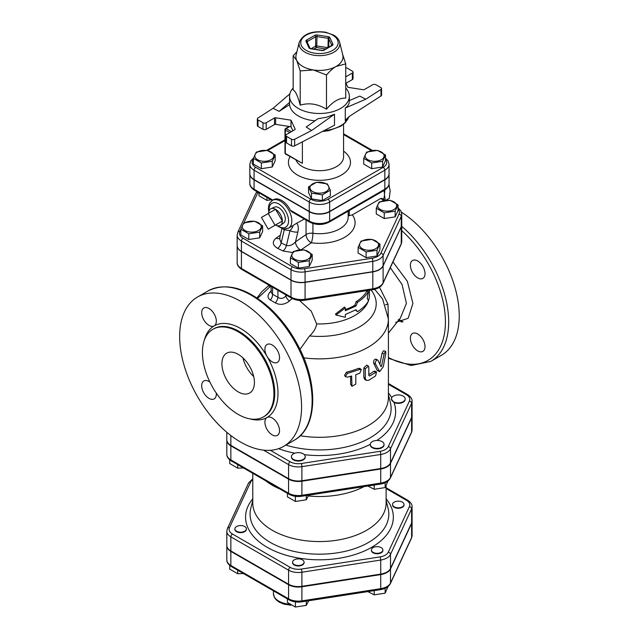 <?xml version="1.0" encoding="UTF-8"?>
<svg xmlns="http://www.w3.org/2000/svg" width="639" height="639" viewBox="0 0 639 639"><rect width="100%" height="100%" fill="white"/><g stroke="black" fill="none" stroke-linecap="round" stroke-linejoin="round"><path stroke-width="0.96" d="M303.876 563.047A5.743 3.315 180 0 1 297.574 565.483A5.743 3.315 180 0 1 292.582 562.192A5.743 3.315 180 0 1 298.325 558.869A5.743 3.315 180 0 1 304.076 562.192A5.743 3.315 180 0 1 303.876 563.047M304.06 562.424A5.743 3.315 180 0 1 304.076 562.663A5.743 3.315 180 0 1 303.876 563.518A5.743 3.315 180 0 1 297.574 565.946A5.743 3.315 180 0 1 292.582 562.663A5.743 3.315 180 0 1 292.59 562.424M242.109 532.079A5.743 3.315 180 0 1 234.872 528.876A5.743 3.315 180 0 1 240.623 525.554A5.743 3.315 180 0 1 246.366 528.876A5.743 3.315 180 0 1 242.109 532.079M246.35 529.108A5.743 3.315 180 0 1 246.366 529.348A5.743 3.315 180 0 1 242.109 532.551A5.743 3.315 180 0 1 234.872 529.348A5.743 3.315 180 0 1 234.888 529.108M396.787 501.28A5.743 3.315 180 0 1 404.024 504.483A5.743 3.315 180 0 1 398.273 507.805A5.743 3.315 180 0 1 392.53 504.483A5.743 3.315 180 0 1 396.787 501.28M404.008 504.722A5.743 3.315 180 0 1 404.024 504.954A5.743 3.315 180 0 1 398.273 508.277A5.743 3.315 180 0 1 392.53 504.954A5.743 3.315 180 0 1 392.538 504.722M287.43 598.919L287.43 602.441L295.41 607.05L306.305 605.365L308.645 600.772M229.728 565.419L229.728 569.125L237.7 573.734L243.483 573.55M306.305 601.131L306.305 605.365M237.7 570.212L237.7 573.734M295.41 601.906L295.41 607.05M381.219 547.647A5.743 3.315 180 0 1 382.897 549.995A5.743 3.315 180 0 1 377.154 553.31A5.743 3.315 180 0 1 371.403 549.995A5.743 3.315 180 0 1 374.957 546.928A5.743 3.315 180 0 1 381.219 547.647M382.889 550.227A5.743 3.315 180 0 1 382.897 550.467A5.743 3.315 180 0 1 377.154 553.781A5.743 3.315 180 0 1 371.403 550.467A5.743 3.315 180 0 1 371.419 550.227M367.848 591.61L374.23 594.853L385.133 593.168L388.049 586.546M374.23 590.62L374.23 594.853M385.133 588.319L385.133 593.168M411.612 523.445L411.612 537.519A13.81 7.972 180 0 0 412.083 535.458L412.083 521.376A13.81 7.972 0 0 1 411.612 523.445L390.493 568.95A13.81 7.972 0 0 1 380.724 574.589L301.904 586.786A13.81 7.972 0 0 1 288.564 584.717L230.855 551.401L230.855 565.483A2.3 1.326 120 0 0 231.334 566.537L289.036 599.845C292.726 601.842 296.935 602.505 301.656 601.85L380.485 589.653C385.285 588.902 388.576 586.906 390.357 583.655L411.476 538.142A2.3 1.813 24.9 0 0 411.612 537.519L390.493 583.032A2.3 1.813 24.9 0 1 390.357 583.655M226.821 545.53A13.81 7.972 0 0 0 226.813 545.77A13.81 7.972 0 0 0 230.855 551.401M385.157 200.319L381.731 198.338L380.676 198.505L352.353 214.856L349.293 215.686L348.183 215.351M280.377 235.176L276.12 238.107C271.926 241.774 272.446 245.208 277.677 248.387L282.957 250.951L292.598 252.565M398.065 204.863L398.065 210.582L395.15 216.877L384.255 218.562L376.275 213.953L376.275 208.234L379.199 201.948L390.094 200.255L398.065 204.863L395.15 211.158L384.255 212.843L376.275 208.234M379.925 243.962L379.925 249.689L377.002 255.975L366.107 257.661L358.128 253.06L358.128 247.333L361.051 241.047L371.946 239.361L379.925 243.962L377.002 250.256L366.107 251.942L358.128 247.333M312.199 254.442L312.199 260.161L309.276 266.455L298.381 268.14L290.402 263.532L290.402 257.813L293.325 251.518L304.22 249.833L312.199 254.442L309.276 260.736L298.381 262.421L290.402 257.813M262.621 225.815L262.621 231.542L259.698 237.828L248.803 239.513L240.823 234.912L240.823 229.185L243.747 222.899L254.642 221.214L262.621 225.815L259.698 232.109L248.803 233.794L240.823 229.185M271.016 199.783L266.95 200.414L258.971 195.814L258.971 192.834M401.244 226.645L401.244 216.325A14.569 8.411 0 0 0 401.739 214.145L401.739 224.473A14.569 8.411 180 0 1 401.244 226.645L383.096 265.744A14.569 8.411 180 0 1 372.793 271.695L305.075 282.174A14.569 8.411 180 0 1 291.001 279.994L241.422 251.375A14.569 8.411 180 0 1 237.157 245.424L237.157 235.104A14.569 8.411 0 0 0 241.422 241.047L291.001 269.674A14.569 8.411 0 0 0 305.075 271.847L372.793 261.367A14.569 8.411 0 0 0 383.096 255.424L401.244 216.325A2.3 1.813 -155.1 0 0 399.024 214.105L380.876 253.204A12.269 7.085 180 0 1 372.202 258.212L304.476 268.692A12.269 7.085 180 0 1 292.63 266.854L243.052 238.235A12.269 7.085 180 0 1 239.873 231.39L240.823 229.337M412.083 506.831L412.083 520.913A13.81 7.972 180 0 1 411.612 522.974L390.493 568.486A13.81 7.972 180 0 1 380.724 574.118L301.904 586.314A13.81 7.972 180 0 1 288.564 584.254L230.855 550.938A13.81 7.972 180 0 1 226.813 545.299L226.813 531.225A13.81 7.972 0 0 0 230.855 536.856L288.564 570.172A13.81 7.972 0 0 0 301.904 572.232L380.724 560.044A13.81 7.972 0 0 0 390.493 554.404L411.612 508.892A13.81 7.972 0 0 0 412.083 506.831C412.235 504.483 410.733 502.254 407.562 500.145A2.3 1.326 120 0 0 406.412 500.257A11.51 6.646 180 0 1 409.391 506.671L388.272 552.184A11.51 6.646 180 0 1 380.133 556.881L301.304 569.077A11.51 6.646 180 0 1 290.186 567.36L232.484 534.044A11.51 6.646 180 0 1 229.505 527.622L250.624 482.118A11.51 6.646 180 0 1 252.78 479.665M304.987 457.644A6.893 3.978 180 0 1 297.423 460.559A6.893 3.978 180 0 1 291.432 456.613A6.893 3.978 180 0 1 295.785 452.907A6.893 3.978 180 0 1 305.226 456.613A6.893 3.978 180 0 1 304.987 457.644M305.21 456.845A6.893 3.978 180 0 1 305.226 457.077A6.893 3.978 180 0 1 298.325 461.062A6.893 3.978 180 0 1 291.432 457.077A6.893 3.978 180 0 1 291.44 456.845M396.492 395.062A6.893 3.978 180 0 1 405.174 398.904A6.893 3.978 180 0 1 401.276 402.49A6.893 3.978 180 0 1 393.991 402.027A6.893 3.978 180 0 1 391.38 398.904A6.893 3.978 180 0 1 396.492 395.062M405.158 399.143A6.893 3.978 180 0 1 405.174 399.375A6.893 3.978 180 0 1 401.276 402.961A6.893 3.978 180 0 1 393.991 402.498L391.387 399.087M287.43 493.34L287.43 496.862L295.41 501.471L306.305 499.786L308.645 495.193M229.728 459.84L229.728 463.547L237.7 468.155L243.483 467.972M306.305 495.552L306.305 499.786M295.41 496.327L295.41 501.471M237.7 464.633L237.7 468.155M370.332 443.833A6.893 3.978 180 0 1 374.989 440.638A6.893 3.978 180 0 1 382.026 441.605A6.893 3.978 180 0 1 384.047 444.417A6.893 3.978 180 0 1 377.154 448.402A6.893 3.978 180 0 1 370.253 444.417A6.893 3.978 180 0 1 370.332 443.833M384.039 444.648A6.893 3.978 180 0 1 384.047 444.888A6.893 3.978 180 0 1 377.154 448.866A6.893 3.978 180 0 1 370.253 444.888A6.893 3.978 180 0 1 370.269 444.648M367.848 486.031L374.23 489.274L385.133 487.589L388.049 480.967M385.133 482.741L385.133 487.589M374.23 485.041L374.23 489.274M265.704 480.792A66.664 38.492 0 0 0 272.31 485.241A66.664 38.492 0 0 0 280.01 489.059M308.349 495.976A66.664 38.492 0 0 0 364.086 486.614M252.78 473.339L252.78 503.069A66.664 38.492 0 0 0 272.31 530.29A66.664 38.492 0 0 0 344.956 538.629A66.664 38.492 0 0 0 386.116 503.069L386.116 486.103M226.821 439.951A13.81 7.972 0 0 0 226.813 440.191A13.81 7.972 0 0 0 230.855 445.822L288.564 479.138A13.81 7.972 0 0 0 301.904 481.207L301.904 495.281A2.3 0.487 81.2 0 1 301.656 496.271L380.485 484.074C385.285 483.324 388.576 481.327 390.357 478.076L411.476 432.563L412.083 429.879A13.81 7.972 180 0 1 411.612 431.94A2.3 1.813 24.9 0 1 411.476 432.563M412.083 429.879L412.083 415.797A13.81 7.972 0 0 1 411.612 417.866L390.493 463.371A13.81 7.972 0 0 1 380.724 469.01L301.904 481.207M345.731 82.663L347.896 87.327L363.279 89.708A1.15 0.663 0 0 0 364.39 89.532L372.681 84.747A2.3 1.326 180 0 1 375.932 84.747L380.9 87.607A2.3 1.326 180 0 1 381.571 88.549A2.3 1.326 180 0 1 380.98 89.436L380.98 96.002L350.172 115.843L346.354 119.158L345.276 120.875L345.276 108.007C347.951 106.074 349.301 103.845 349.333 101.321L349.333 96.241A29.881 17.253 180 0 1 330.882 112.184A29.881 17.253 180 0 1 298.317 108.438A29.881 17.253 180 0 1 289.563 96.241A29.881 17.253 180 0 1 293.165 88.03M352.361 73.014L352.361 79.579A2.3 1.326 0 0 0 353.04 78.645L353.04 72.071A2.3 1.326 180 0 1 352.361 73.014L345.731 76.848M352.361 79.579L346.003 83.254M380.98 96.002A2.3 1.326 0 0 0 381.571 95.115L381.571 88.549M345.731 88.03A29.881 17.253 180 0 1 349.333 96.241M289.563 96.241L289.603 104.612A29.881 17.253 0 0 0 298.317 115.947A29.881 17.253 0 0 0 314.995 120.811M334.485 114.237L311.6 130.508L306.225 127.049L317.942 118.71L326.505 117.257L334.485 114.237L334.485 125.228L294.651 145.844L294.651 139.278A2.3 1.326 180 0 1 291.496 139.222L286.536 136.363A2.3 1.326 180 0 1 285.857 135.42A2.3 1.326 180 0 1 286.536 134.486L294.827 129.693A1.15 0.663 0 0 0 295.162 129.222A1.15 0.663 0 0 0 295.122 129.054L291.001 120.172L275.617 117.792A1.15 0.663 0 0 0 274.506 117.959L274.506 124.533A1.15 0.663 180 0 1 275.617 124.357L291.001 126.738L291.001 120.172M285.857 135.42L285.857 141.994A2.3 1.326 0 0 0 286.536 142.928L286.536 136.363M311.6 130.508L294.651 139.278M289.603 104.612L279.091 111.378L273.101 108.279L257.916 118.063A2.3 1.326 180 0 0 257.325 118.95A2.3 1.326 180 0 0 257.996 119.884L262.964 122.752L262.964 129.326A2.3 1.326 0 0 0 266.215 129.326L274.506 124.533M266.215 129.326L266.215 122.752A2.3 1.326 180 0 1 262.964 122.752M266.215 122.752L274.506 117.959M291.496 139.222L291.496 145.796L286.536 142.928M291.496 145.796A2.3 1.326 0 0 0 294.651 145.844M257.325 118.95L257.325 125.516A2.3 1.326 0 0 0 257.996 126.458L262.964 129.326M289.842 93.893L273.101 108.279M345.731 67.886A2.3 1.326 180 0 1 347.4 68.269L352.361 71.137A2.3 1.326 180 0 1 353.04 72.071M349.333 100.603L359.797 96.114L365.788 99.213L380.98 89.436M299.26 42.214L296.121 54.898A23.563 13.603 0 0 0 296.688 60.346A23.563 13.603 0 0 0 302.79 66.44A23.563 13.603 0 0 0 313.35 69.963A23.563 13.603 0 0 0 336.106 66.44A23.563 13.603 0 0 0 342.776 54.898L339.636 42.214C338.87 39.41 336.953 37.094 333.901 35.241L325.586 32.198C312.056 30.512 303.277 33.851 299.26 42.214A20.392 11.774 0 0 0 305.027 52.206A20.392 11.774 0 0 0 328.566 54.411A20.392 11.774 0 0 0 339.636 42.214M342.592 54.171L345.731 63.868L336.106 66.44C333.135 68.141 329.932 70.985 326.489 74.971L313.35 69.963L300.21 70.905L296.688 60.346L293.165 55.737L296.895 51.775M345.731 63.868L345.731 98.118C339.317 97.815 332.903 101.513 326.489 109.229C317.727 103.861 308.972 102.504 300.21 105.163C297.862 96.098 295.514 91.034 293.165 89.987L293.165 55.737M300.21 105.163L300.21 70.905M326.489 109.229L326.489 74.971M289.603 102.352L279.091 111.378M345.276 108.007L365.788 99.213M292.894 130.811L291.001 126.738M385.517 154.997L382.593 161.284L371.698 162.977L363.719 158.368L366.642 152.074L377.537 150.389L385.517 154.997L385.517 160.716L382.593 167.011L382.593 161.284M383.775 154.414A9.481 5.471 0 0 0 367.912 151.962A9.481 5.471 0 0 0 372.162 161.124A9.481 5.471 0 0 0 383.775 154.414M322.368 194.823L311.473 193.138L308.549 186.852L316.529 182.243L327.424 183.928L330.347 190.222L322.368 194.823L322.368 200.55L311.473 198.865L311.473 193.138M321.904 192.978A9.481 5.471 0 0 0 326.154 183.816A9.481 5.471 0 0 0 310.29 186.268A9.481 5.471 0 0 0 321.904 192.978M253.379 158.368L256.303 152.074L267.198 150.389L275.177 154.997L272.254 161.284L261.359 162.977L253.379 158.368L253.379 164.087L261.359 168.696L261.359 162.977M255.121 157.25A9.481 5.471 0 0 0 270.984 159.702A9.481 5.471 0 0 0 266.735 150.548A9.481 5.471 0 0 0 255.121 157.25M382.593 167.011L371.698 168.696L363.719 164.087L363.719 158.368M371.698 168.696L371.698 162.977M311.473 198.865L308.549 192.571L308.549 186.852M322.368 200.55L330.347 195.941L330.347 190.222M272.254 161.284L272.254 167.011L275.177 160.716L275.177 154.997M272.254 167.011L261.359 168.696M285.313 129.086A1.15 0.663 0 0 0 284.978 129.557A1.15 0.663 0 0 0 285.313 130.029L285.313 153.488L302.383 163.344L285.553 154.015A1.15 0.663 -60 0 1 285.313 153.488A1.15 0.663 180 0 1 284.978 153.017A1.15 1.15 0 0 0 285.553 154.015M385.517 159.319A12.133 7.005 180 0 1 383.2 167.354A2.3 1.326 60 0 1 384.83 170.174A14.433 8.331 0 0 0 389.055 164.279L389.055 173.664A14.433 8.331 180 0 1 384.83 179.559L329.652 211.413A14.433 8.331 180 0 1 309.244 211.413L254.066 179.559A14.433 8.331 180 0 1 249.841 173.664L249.841 164.279A14.433 8.331 0 0 0 254.066 170.174A2.3 1.326 -60 0 1 255.696 167.354A12.133 7.005 180 0 1 253.379 159.319M237.157 245.52A14.569 8.411 0 0 0 237.157 245.616A14.569 8.411 0 0 0 241.422 251.558L291.001 280.186A14.569 8.411 0 0 0 305.075 282.358L372.793 271.879A14.569 8.411 0 0 0 383.096 265.936L401.244 226.837A14.569 8.411 0 0 0 401.739 224.656A14.569 8.411 0 0 0 401.739 224.569M299.499 300.442L311.257 311.177L316.656 323.909C316.001 328.19 313.645 332.192 309.564 335.922L299.987 349.373M357.449 311.704C362.417 308.581 366.083 305.011 368.455 301.001L367.249 298.157L368.455 291.616C366.083 295.625 362.417 299.196 357.449 302.319L356.019 305.993L345.356 310.722L345.356 307.902L335.994 315.043L345.356 317.287L345.356 314.476L356.019 309.747L357.449 311.704L355.5 310.043M335.994 315.043L335.443 314.1L344.493 307.039L345.356 307.902M345.356 309.564A50.002 28.867 0 0 0 354.805 305.29L356.179 301.64A50.002 28.867 -0 0 0 366.818 291.296L368.455 291.616M249.841 173.808A14.433 8.331 0 0 0 249.841 173.944A14.433 8.331 0 0 0 254.066 179.839L309.244 211.693A14.433 8.331 0 0 0 329.652 211.693L384.83 179.839A14.433 8.331 0 0 0 389.055 173.944A14.433 8.331 0 0 0 389.055 173.808M388.408 384.287L406.412 394.678A11.51 6.646 180 0 1 409.391 401.092A2.3 1.813 24.9 0 1 411.612 403.313A13.81 7.972 0 0 0 412.083 401.252L412.083 415.334A13.81 7.972 180 0 1 411.612 417.395L390.493 462.9A13.81 7.972 180 0 1 380.724 468.539L301.904 480.736A13.81 7.972 180 0 1 288.564 478.675L230.855 445.359A13.81 7.972 180 0 1 226.813 439.72L226.813 432.276M396.332 204.288A9.481 5.471 0 0 0 380.469 201.828A9.481 5.471 0 0 0 384.718 210.99A9.481 5.471 0 0 0 396.332 204.288M375.732 248.675A9.481 5.471 0 0 0 371.483 239.513A9.481 5.471 0 0 0 359.869 246.223A9.481 5.471 0 0 0 375.732 248.675M298.844 260.568A9.481 5.471 0 0 0 310.458 253.859A9.481 5.471 0 0 0 294.595 251.407A9.481 5.471 0 0 0 298.844 260.568M242.564 228.075A9.481 5.471 0 0 0 258.428 230.527A9.481 5.471 0 0 0 254.178 221.366A9.481 5.471 0 0 0 242.564 228.075M395.15 216.877L395.15 211.158M384.255 218.562L384.255 212.843M366.107 257.661L366.107 251.942M377.002 255.975L377.002 250.256M298.381 268.14L298.381 262.421M309.276 266.455L309.276 260.736M248.803 239.513L248.803 233.794M259.698 237.828L259.698 232.109M266.95 200.414L266.95 197.435M275.034 225.255L268.244 229.177L261.455 217.42L268.244 213.506L275.034 225.255L282.342 221.038L275.561 224.952A9.601 5.543 60 0 0 280.649 225.24A9.601 5.543 60 0 0 282.342 221.038L275.561 209.28L268.244 213.506M268.771 213.194A9.601 5.543 60 0 1 271.064 208.649A9.601 5.543 60 0 1 275.561 209.28A9.601 5.543 60 0 1 282.342 221.038M271.064 208.649L274.506 207.124A9.194 5.312 60 0 1 278.812 207.731A9.194 5.312 60 0 1 284.738 215.575A9.194 5.312 60 0 1 283.684 223.027L280.649 225.24M384.878 189.959L384.462 194.248A13.794 7.964 -120 0 0 383.911 190.526M383.312 199.248A13.794 7.964 -120 0 0 384.462 194.935L385.333 200.59M385.956 200.231L389.287 198.306L390.149 190.965L388.935 184.567M388.6 185.701L389.287 185.31M384.462 194.935A13.794 7.964 -120 0 0 384.462 194.248M306.057 220.016L306.057 234.593L295.498 241.862C292.758 244.953 289.739 246.159 286.432 245.472L281.152 242.916L279.539 238.611L280.042 238.147M276.12 238.107A6.893 4.313 -124.5 0 0 279.602 238.395M297.854 231.989C298.732 227.939 298.333 225.016 296.672 223.219L292.566 225.823C293.357 226.222 292.494 227.827 289.978 230.639A5.743 1.885 -166.5 0 0 297.854 231.989L295.498 241.862A6.893 4.313 -124.5 0 0 300.29 249.793M277.677 248.387A5.743 3.019 -64.2 0 0 281.152 242.916L284.299 229.752A5.743 1.885 -166.5 0 1 283.069 229.018M282.957 250.951A5.743 3.019 115.8 0 0 286.432 245.472L289.978 230.639L284.299 229.752L284.467 229.185M292.566 225.823L288.485 228.235A16.095 9.289 -120 0 0 291.815 220.87A16.095 9.289 -120 0 0 284.794 204.68A16.095 9.289 -120 0 0 272.39 200.366L269.746 203.034L268.779 205.415L268.388 208.61L268.803 212.444M296.672 223.219L304.348 219.033M384.83 179.839L384.83 189.224A2.3 1.326 60 0 1 384.351 190.278C387.673 188.042 389.247 185.725 389.055 183.329A14.433 8.331 180 0 1 384.83 189.224L329.652 221.078A14.433 8.331 180 0 1 309.244 221.078A2.3 1.326 120 0 0 309.715 222.132L291.696 211.725L290.37 210.183A16.095 9.289 60 0 0 273.612 199.664L272.39 200.366M242.956 357.912A22.988 13.275 -120 0 0 253.707 376.539M238.171 391.859A22.988 13.275 60 0 1 223.155 371.602A22.988 13.275 60 0 1 226.677 353.183A22.988 13.275 60 0 1 249.665 366.459A22.988 13.275 60 0 1 249.665 393.001A22.988 13.275 60 0 1 238.171 391.859M271.375 290.657C267.326 294.651 266.966 297.766 270.305 300.003L275.305 302.894C279.994 305.306 284.69 304.699 289.403 301.057A89.34 51.583 -60 0 1 292.215 298.525M275.305 302.894A5.743 2.804 121.3 0 0 277.917 297.319L272.549 294.22A5.743 3.794 -61.6 0 1 270.305 300.003M349.293 215.686L349.253 210.543M388.408 322.447L388.009 304.196A4.601 0.703 -9.1 0 0 385.565 304.771M388.009 304.196L379.51 287.238M300.25 435.734A68.964 39.818 0 0 0 388.408 397.49L388.408 319.045L382.577 298.908L374.686 289.323M366.211 380.373L364.741 379.39L363.807 377.298L363.807 367.912L366.754 365.093L368.352 366.067L365.284 368.935L365.284 378.32L366.211 380.373L368.823 380.237L375.58 375.916L376.555 371.914L369.669 376.004L368.823 375.548L368.823 367.098L368.352 366.067M368.823 374.614A68.964 39.818 -0 0 0 373.767 371.347L374.694 371.115L376.555 371.914M345.364 376.595L344.541 375.373L346.434 372.194A68.964 39.818 0 0 0 358.503 368.368L359.949 368.455L361.323 369.55L359.805 373.216L355.803 374.694L355.803 384.079L351.961 386.299L351.642 376.012L347.336 377.17L345.364 376.595L347.336 373.416L359.805 369.462L361.323 369.55M351.961 386.299L350.603 384.215L350.603 376.307M379.67 371.65L375.365 363.759C375.428 361.003 376.283 359.797 377.905 360.132L381.012 366.674L381.539 366.139L384.159 353.838L385.589 351.274L385.836 353.215L383.288 366.746L379.67 371.65L377.122 370.293L373.559 362.936C373.623 360.188 374.446 358.998 376.02 359.374M379.838 364.126L382.074 353.279L383.448 350.771L385.589 351.274M375.7 359.046L377.905 360.132M381.012 366.674L381.539 366.139L380.636 365.843M368.823 375.508L369.669 376.004L368.823 375.548M354.805 305.29L356.019 305.993M356.179 301.64L357.449 302.319M390.285 267.677L402.099 284.555L406.412 303.429L400.302 318.19L388.408 333.111M410.39 338.215A10.344 5.975 60 0 1 412.53 333.478A10.344 5.975 60 0 1 422.874 339.453A10.344 5.975 60 0 1 422.874 351.394A10.344 5.975 60 0 1 414.903 348.622A10.344 5.975 60 0 1 410.39 338.215M417.698 277.885A10.344 5.975 60 0 1 412.53 272.43A10.344 5.975 60 0 1 412.53 260.48A10.344 5.975 60 0 1 422.874 266.455A10.344 5.975 60 0 1 422.874 278.404A10.344 5.975 60 0 1 417.698 277.885M272.549 287.199L272.549 294.22L271.112 292.374M286.631 295.33A94.652 54.65 120 0 0 285.793 296.097A5.743 2.205 -132.9 0 0 289.403 301.057M285.793 294.843L285.793 296.097C283.269 298.661 280.649 299.068 277.917 297.319L277.917 290.298M240.615 442.068A86.201 49.77 60 0 1 184.296 366.107A86.201 49.77 60 0 1 197.507 297.031A86.201 49.77 60 0 1 283.716 346.801A86.201 49.77 60 0 1 283.716 446.341A86.201 49.77 60 0 1 240.615 442.068M249.985 418.888A52.869 30.528 -120 0 0 267.046 417.475A10.344 5.975 60 0 1 277.39 423.449A10.344 5.975 60 0 1 277.39 435.391A10.344 5.975 60 0 1 267.046 429.416A10.344 5.975 60 0 1 267.046 417.475A52.869 30.528 -120 0 0 267.046 356.418A10.344 5.975 60 0 1 267.046 344.477A10.344 5.975 60 0 1 277.39 350.452A10.344 5.975 60 0 1 277.39 362.393A10.344 5.975 60 0 1 267.046 356.418A52.869 30.528 -120 0 0 214.177 325.898A10.344 5.975 60 0 1 203.833 319.923A10.344 5.975 60 0 1 203.833 307.982A10.344 5.975 60 0 1 214.177 313.949A10.344 5.975 60 0 1 214.177 325.898A52.869 30.528 -120 0 0 204.416 339.964M216.262 393.073A10.344 5.975 60 0 1 214.177 398.896A10.344 5.975 60 0 1 203.833 392.921A10.344 5.975 60 0 1 203.833 380.972A10.344 5.975 60 0 1 209.911 382.074M238.171 414.384A50.577 29.202 -120 0 0 263.46 416.892A50.577 29.202 -120 0 0 263.46 358.495A50.577 29.202 -120 0 0 212.883 329.293A50.577 29.202 -120 0 0 205.135 369.821A50.577 29.202 -120 0 0 238.171 414.384M388.408 358.287L411.117 365.524L430.822 361.41L441.389 355.308A86.201 49.77 -120 0 0 455.184 288.253A86.201 49.77 -120 0 0 401.428 212.18M403.009 321.776A50.577 29.202 60 0 1 398.816 319.38M289.483 604.167A18.387 10.615 180 0 1 273.428 593.639L273.428 590.835M390.493 568.95L390.493 583.032A13.81 7.972 180 0 1 380.724 588.663A2.3 0.487 81.2 0 1 380.485 589.653M380.724 574.589L380.724 588.663L301.904 600.86A2.3 0.487 81.2 0 1 301.656 601.85M301.904 586.786L301.904 600.86A13.81 7.972 180 0 1 288.564 598.799A2.3 1.326 120 0 0 289.036 599.845M288.564 584.717L288.564 598.799L230.855 565.483A13.81 7.972 180 0 1 226.813 559.844L226.813 545.77M243.834 222.867L258.02 192.291A12.269 7.085 180 0 1 258.028 192.283A2.3 1.813 -155.1 0 0 255.935 193.202L237.788 232.3L237.157 235.104M398.065 209.017A12.269 7.085 180 0 1 399.024 214.105M380.676 198.505L384.095 200.478M301.225 249.737L311.337 242.78A35.632 20.568 0 0 0 346.626 236.055A35.632 20.568 0 0 0 352.353 214.856M386.116 488.539L406.412 500.257M252.78 498.763A73.884 42.653 0 0 0 267.206 547.311A73.884 42.653 0 0 0 362.105 551.976A73.884 42.653 0 0 0 386.116 498.763M278.556 448.682A76.185 43.979 0 0 0 294.803 453.187M388.408 394.662L390.397 402.698A71.672 41.383 180 0 1 360.652 442.412A71.672 41.383 180 0 1 285.849 445.103M391.723 397.666A76.185 43.979 0 0 0 388.408 392.881M376.922 440.439A76.185 43.979 0 0 0 393.991 402.498M304.356 454.68A76.185 43.979 0 0 0 370.261 444.345M409.391 401.092L388.272 446.605A11.51 6.646 180 0 1 380.133 451.302L301.304 463.499A11.51 6.646 180 0 1 290.186 461.781L270.305 450.295M386.116 500.337L388.121 508.468A69.371 40.049 180 0 1 350.476 549.955A69.371 40.049 180 0 1 270.393 542.455A69.371 40.049 180 0 1 250.768 508.468L252.78 500.337M409.391 506.671A2.3 1.813 24.9 0 1 411.612 508.892L411.612 522.974M388.272 552.184A2.3 1.813 24.9 0 1 390.493 554.404L390.493 568.486M380.133 556.881A2.3 0.487 81.2 0 1 380.724 560.044L380.724 574.118M301.304 569.077A2.3 0.487 81.2 0 1 301.904 572.232L301.904 586.314M290.186 567.36A2.3 1.326 120 0 0 288.564 570.172L288.564 584.254M252.78 478.843L248.539 483.02A2.3 1.813 24.9 0 1 250.624 482.118M232.484 534.044A2.3 1.326 120 0 0 230.855 536.856L230.855 550.938M248.539 483.02L227.42 528.533A2.3 1.813 24.9 0 1 229.505 527.622M411.612 417.866L411.612 431.94L390.493 477.453A2.3 1.813 24.9 0 1 390.357 478.076M390.493 463.371L390.493 477.453A13.81 7.972 180 0 1 380.724 483.084A2.3 0.487 81.2 0 1 380.485 484.074M380.724 469.01L380.724 483.084L301.904 495.281A13.81 7.972 180 0 1 288.564 493.22A2.3 1.326 120 0 0 289.036 494.266C292.726 496.263 296.935 496.926 301.656 496.271M226.813 454.265C226.661 456.613 228.163 458.842 231.334 460.951A2.3 1.326 -60 0 1 230.855 459.904A13.81 7.972 180 0 1 226.813 454.265L226.813 440.191M288.564 479.138L288.564 493.22L230.855 459.904L230.855 445.822M345.276 120.875A29.881 17.253 0 0 0 347.736 117.768M348.798 116.841A29.881 17.253 180 0 1 323.997 130.652M275.617 124.357L275.617 117.792M257.996 126.458L257.996 119.884M306.225 50.385A18.699 10.799 180 0 1 314.612 32.317A18.699 10.799 180 0 1 337.512 45.545A18.699 10.799 180 0 1 306.225 50.385M332.312 45.425A2.3 1.326 0 0 0 332.911 44.139L329.9 37.653A2.3 1.326 0 0 0 328.27 36.711L317.032 34.977A2.3 1.326 0 0 0 314.811 35.321L306.584 40.073A2.3 1.326 0 0 0 305.985 41.351L308.996 47.845A2.3 1.326 0 0 0 310.626 48.78L321.864 50.521A2.3 1.326 0 0 0 324.085 50.177L332.312 45.425A1.15 0.663 -120 0 0 331.737 45.369L323.51 50.122A1.15 0.663 60 0 1 324.085 50.177M307.095 42.118A1.15 0.903 155.1 0 0 305.985 41.351M307.063 41.878A1.15 0.663 180 0 1 307.391 41.479L315.626 36.727A1.15 0.663 180 0 1 316.736 36.551L327.975 38.292A1.15 0.663 180 0 1 328.789 38.763L331.801 45.249A1.15 0.663 180 0 1 331.825 45.313M306.584 40.073A1.15 0.663 60 0 1 307.391 41.479L307.391 42.589M317.032 34.977L316.736 45.936A1.15 0.663 0 0 0 315.626 46.112A1.15 0.663 -120 0 0 316.433 47.518L316.736 45.936L327.791 47.645M311.225 48.652L315.626 46.112L315.626 36.727A1.15 0.663 -120 0 0 314.811 35.321M308.996 47.845A1.15 0.903 -24.9 0 1 310.035 48.276L310.626 48.78M329.9 37.653A1.15 0.903 155.1 0 0 328.789 38.763L328.789 47.07M327.975 47.542L328.27 36.711M321.864 50.521L323.51 50.122M331.801 45.329L331.801 45.249A1.15 0.903 -24.9 0 1 332.911 44.139M313.789 49.043L316.433 47.518L325.57 48.931M289.779 132.608L285.313 130.029A1.15 0.663 -60 0 1 286.128 128.615A1.15 0.663 -120 0 0 285.553 128.559A1.15 1.15 0 0 0 284.978 129.557L284.978 153.017M291.408 131.666L286.128 128.615L289.723 126.546M302.383 163.344L302.383 141.842M343.582 124.278L343.582 156.771A24.138 13.938 180 0 1 328.686 169.647A24.138 13.938 180 0 1 302.383 166.627A24.138 13.938 180 0 1 295.985 160.038M290.074 156.627A31.031 17.916 0 0 0 297.502 175.07A31.031 17.916 0 0 0 340.204 175.725A31.031 17.916 0 0 0 343.582 151.139M267.693 150.524L284.978 140.54M383.2 167.354L328.031 199.208A12.133 7.005 180 0 1 310.866 199.208L255.696 167.354M343.582 134.573L371.403 150.636M254.066 179.559L254.066 170.174L309.244 202.028A2.3 1.326 -60 0 1 310.866 199.208M309.244 211.413L309.244 202.028A14.433 8.331 0 0 0 329.652 202.028A2.3 1.326 -120 0 0 328.031 199.208M329.652 211.413L329.652 202.028L384.83 170.174L384.83 179.559M316.656 323.909A50.002 28.867 0 0 0 368.28 301.288M368.415 300.913A50.002 28.867 0 0 0 369.446 295.09L369.446 290.242M309.564 335.922A56.775 32.781 0 0 0 364.366 323.693A56.775 32.781 0 0 0 371.059 289.994M303.765 357.824A68.964 39.818 0 0 0 388.408 319.045M348.183 211.158L348.183 217.116A28.731 16.59 180 0 1 312.91 233.275A6.893 1.278 97.7 0 1 311.337 242.78A6.893 4.313 55.5 0 1 306.057 234.593A6.893 3.978 180 0 1 312.91 233.275L312.91 223.514M380.876 253.204A2.3 1.813 24.9 0 1 383.096 255.424L383.096 265.744M372.202 258.212A2.3 0.487 81.2 0 1 372.793 261.367L372.793 271.695M304.476 268.692A2.3 0.487 81.2 0 1 305.075 271.847L305.075 282.174M292.63 266.854A2.3 1.326 120 0 0 291.001 269.674L291.001 279.994M243.052 238.235A2.3 1.326 120 0 0 241.422 241.047L241.422 251.375M239.873 231.39A2.3 1.813 -155.1 0 0 237.788 232.3M272.877 200.087L254.066 189.224A2.3 1.326 120 0 0 254.546 190.278C251.223 188.042 249.649 185.725 249.841 183.329A14.433 8.331 180 0 0 254.066 189.224L254.066 179.839M329.652 211.693L329.652 221.078A2.3 1.326 60 0 1 329.181 222.132L384.351 190.278M309.244 211.693L309.244 221.078L290.37 210.183M269.123 210.926A13.794 7.964 60 0 1 278.253 203.673A13.794 7.964 60 0 1 288.564 220.87A13.794 7.964 60 0 1 277.701 225.791M373.559 362.936L375.365 363.759M377.122 370.293L379.047 371.019M382.074 353.279L384.159 353.838M346.434 372.194L347.336 373.416M350.603 384.215L351.642 385.397M358.503 368.368L359.805 369.462M363.807 367.912L365.284 368.935M363.807 377.298L365.284 378.32M373.767 371.347L375.58 372.162M395.645 322.431L408.177 318.286L412.914 303.421L407.362 281.328L392.945 261.926M401.739 230.639A83.909 48.444 60 0 1 445.04 329.508A83.909 48.444 60 0 1 388.408 357.489M208.074 290.929A86.201 49.77 60 0 1 294.283 340.699A86.201 49.77 60 0 1 294.275 440.239C317.775 427.547 318.637 383.464 297.854 345.156C290.026 330.435 280.441 317.879 269.083 307.471C246.422 287.646 226.086 282.134 208.074 290.929L197.507 297.031M212.883 329.293L213.698 328.821A50.577 29.202 60 0 1 264.274 358.024A50.577 29.202 60 0 1 264.274 416.42L263.46 416.892M430.822 361.41A86.201 49.77 -120 0 0 446.357 301.384A86.201 49.77 -120 0 0 401.739 226.35M398.161 319.947A50.577 29.202 -120 0 0 401.931 322.112M401.739 224.656L401.739 241.55L401.108 244.354L382.961 283.452A2.3 1.813 -155.1 0 0 383.096 282.829A14.569 8.411 180 0 1 372.793 288.772A2.3 0.487 81.2 0 1 372.553 289.763L304.827 300.242A2.3 0.487 81.2 0 0 305.075 299.252A14.569 8.411 180 0 1 291.001 297.071A2.3 1.326 120 0 0 291.48 298.125C295.378 300.234 299.827 300.937 304.827 300.242M401.108 244.354A2.3 1.813 -155.1 0 0 401.244 243.731L383.096 282.829L383.096 265.936M372.793 271.879L372.793 288.772L305.075 299.252L305.075 282.358M401.739 241.55A14.569 8.411 180 0 1 401.244 243.731L401.244 226.837M291.001 280.186L291.001 297.071L241.422 268.452A2.3 1.326 120 0 0 241.901 269.506C238.539 267.23 236.957 264.897 237.157 262.509A14.569 8.411 180 0 0 241.422 268.452L241.422 251.558M406.412 394.678A2.3 1.326 -60 0 1 407.562 394.567L388.408 383.512M263.524 450.136L288.564 464.593A2.3 1.326 -60 0 1 290.186 461.781M388.272 446.605A2.3 1.813 24.9 0 1 390.493 448.826L411.612 403.313L411.612 417.395M288.564 478.675L288.564 464.593A13.81 7.972 0 0 0 301.904 466.654A2.3 0.487 -98.8 0 0 301.304 463.499M380.133 451.302A2.3 0.487 81.2 0 1 380.724 454.465A13.81 7.972 0 0 0 390.493 448.826L390.493 462.9M301.904 480.736L301.904 466.654L380.724 454.465L380.724 468.539M230.855 445.359L230.855 435.534M304.076 562.663L304.076 562.192M292.582 562.663L292.582 562.192M246.366 529.348L246.366 528.876M234.872 529.348L234.872 528.876M404.024 504.954L404.024 504.483M392.53 504.954L392.53 504.483M382.897 550.467L382.897 549.995M371.403 550.467L371.403 549.995M412.083 535.458L411.476 538.142M231.334 566.537C228.163 564.421 226.661 562.192 226.813 559.844M291.009 605.213L283.876 604.127L279.147 602.114L276.232 599.885L274.49 597.601L273.428 593.639M305.226 457.077L305.226 456.613M291.432 457.077L291.432 456.613M405.174 399.375L405.174 398.904M384.047 444.888L384.047 444.417M370.253 444.888L370.253 444.417M407.562 500.145L386.116 487.757M227.42 528.533L226.813 531.225M231.334 460.951L289.036 494.266M348.87 116.785L345.547 122.44L340.938 126.163L328.63 130.731L322.368 131.498M310.035 48.276L307.032 41.807M322.04 50.321L310.802 48.58M289.187 126.458L285.553 128.559M266.647 150.349L284.978 139.765M253.499 158.009L250.8 160.868L249.841 164.279M343.582 133.799L372.457 150.469M389.055 164.279L388.105 160.884L385.517 158.097M281.919 228.73L279.578 238.507M270.688 286.128L257.557 298.365M269.139 285.226L262.158 291.36L256.926 297.942M269.45 287.119L269.45 285.409M398.065 207.843L400.781 210.726L401.739 214.145M256.902 191.636L255.935 193.202M272.206 200.478L254.546 190.278M309.715 222.132C316.201 225.263 322.695 225.263 329.181 222.132M389.055 173.944L389.055 183.329M249.841 173.944L249.841 183.329M276.232 225.303L283.365 229.074L288.485 228.235M271.104 286.368L271.104 292.231M283.716 446.341L294.275 440.239M382.961 283.452C381.092 286.863 377.625 288.964 372.553 289.763M291.48 298.125L241.901 269.506M237.157 245.616L237.157 262.509M412.083 401.252C412.235 398.904 410.733 396.675 407.562 394.567"/></g></svg>
